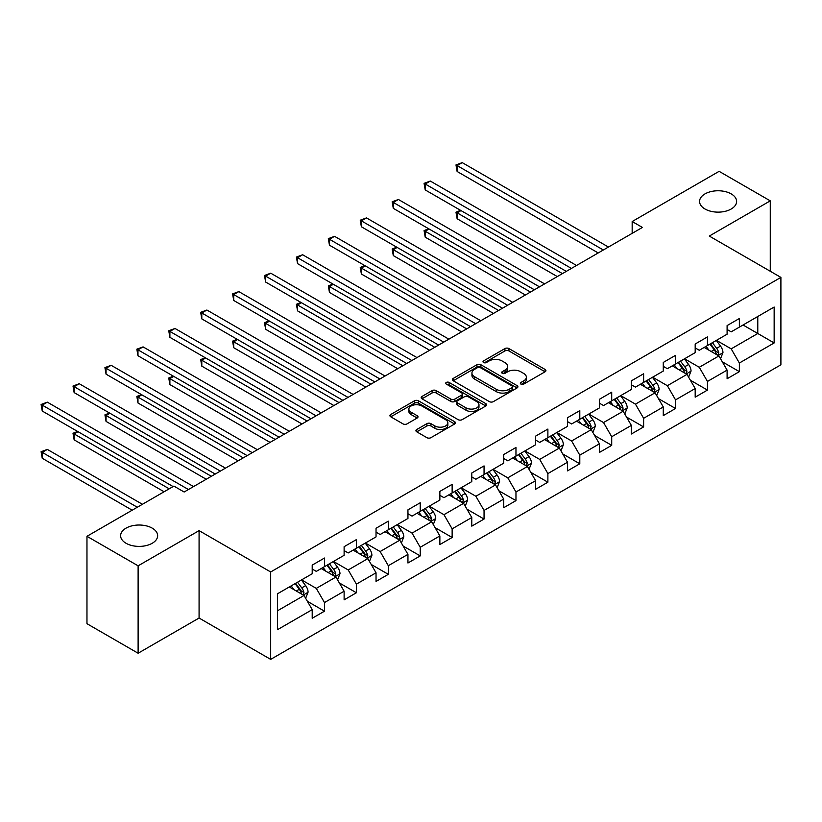 <?xml version="1.0" encoding="UTF-8"?>
<svg xmlns="http://www.w3.org/2000/svg" width="822" height="822" viewBox="0 0 822 822"><rect width="100%" height="100%" fill="white"/><g stroke="black" fill="none" stroke-linecap="round" stroke-linejoin="round"><path stroke-width="1.23" d="M520.932 384.09A1.983 1.151 0 0 0 523.748 384.09L545.089 371.77A2.836 1.644 0 0 0 545.921 370.609A2.836 1.644 0 0 0 545.089 369.448L508.941 348.579A2.836 1.644 0 0 0 504.924 348.579L483.583 360.899A1.983 1.151 0 0 0 483.007 361.711A1.983 1.151 0 0 0 483.583 362.523A1.983 1.151 0 0 0 486.398 362.523L489.162 360.93A9.083 5.251 0 0 1 502.016 360.93L505.027 362.666A9.083 5.251 0 0 1 507.688 366.376A9.083 5.251 0 0 1 505.027 370.085L502.263 371.678A1.983 1.151 0 0 0 501.677 372.489A1.983 1.151 0 0 0 502.263 373.301A1.983 1.151 0 0 0 505.078 373.301L507.832 371.708A9.083 5.251 0 0 1 520.686 371.708L523.696 373.445A9.083 5.251 0 0 1 526.357 377.154A9.083 5.251 0 0 1 523.696 380.874L520.932 382.466A1.983 1.151 0 0 0 520.357 383.278A1.983 1.151 0 0 0 520.932 384.09L520.932 382.466M152.224 528.145A18.516 10.686 0 0 0 132.044 525.833A18.516 10.686 0 0 0 120.618 535.708A18.516 10.686 0 0 0 126.043 543.27A18.516 10.686 0 0 0 146.224 545.582A18.516 10.686 0 0 0 157.649 535.708A18.516 10.686 0 0 0 152.224 528.145M731.19 193.889A18.516 10.686 0 0 0 711.009 191.577A18.516 10.686 0 0 0 699.573 201.452A18.516 10.686 0 0 0 704.999 209.004A18.516 10.686 0 0 0 725.179 211.326A18.516 10.686 0 0 0 736.615 201.452A18.516 10.686 0 0 0 731.19 193.889M416.764 429.505A2.836 1.644 0 0 0 415.932 430.666A2.836 1.644 0 0 0 416.764 431.827L426.906 437.674A2.836 1.644 0 0 0 430.923 437.674L454.617 423.998A2.836 1.644 0 0 0 455.45 422.837A2.836 1.644 0 0 0 454.617 421.676L418.47 400.807A2.836 1.644 0 0 0 414.463 400.807L390.758 414.493A2.836 1.644 0 0 0 389.936 415.655A2.836 1.644 0 0 0 390.758 416.805L403.016 423.885A2.836 1.644 0 0 0 407.024 423.885L417.165 418.028A2.836 1.644 0 0 0 417.997 416.867A2.836 1.644 0 0 0 417.165 415.706L411.092 412.202A7.593 4.387 0 0 1 408.873 409.099A7.593 4.387 0 0 1 413.558 405.051A7.593 4.387 0 0 1 421.84 405.996L445.637 419.734A7.593 4.387 0 0 1 447.856 422.837A7.593 4.387 0 0 1 443.171 426.885A7.593 4.387 0 0 1 434.889 425.94L430.923 423.649A2.836 1.644 0 0 0 426.906 423.649L416.764 429.505L416.764 431.827M199.078 530.632L138.117 565.824L86.968 536.304L86.968 623.703L138.117 653.233L199.078 618.031L270.674 659.378L270.674 571.968L199.078 530.632L199.078 618.031M770.265 271.25L770.265 200.856L709.294 236.058L780.9 277.394L270.674 571.968M770.265 200.856L719.116 171.336L632.169 221.529L632.169 233.335M86.968 536.304L173.915 486.1L184.138 492.008L642.403 227.437L632.169 221.529M489.357 401.619A2.836 1.644 0 0 0 493.375 401.619L517.069 387.943A2.836 1.644 0 0 0 517.901 386.782A2.836 1.644 0 0 0 517.069 385.621L480.921 364.752A2.836 1.644 0 0 0 476.914 364.752L453.21 378.439A2.836 1.644 0 0 0 452.388 379.589A2.836 1.644 0 0 0 453.21 380.75L489.357 401.619M447.086 384.511A1.983 1.151 0 0 1 449.1 384.799L449.1 382.435L485.843 403.653A2.836 1.644 0 0 1 486.675 404.814A2.836 1.644 0 0 1 485.843 405.965L462.149 419.652A2.836 1.644 0 0 1 458.131 419.652L421.984 398.783L421.984 396.461A2.836 1.644 0 0 0 421.162 397.622A2.836 1.644 0 0 0 421.984 398.783M421.984 396.461L432.125 390.604A2.836 1.644 0 0 1 436.143 390.604L450.805 399.071A2.836 1.644 0 0 0 454.823 399.071L461.553 395.187A2.836 1.644 0 0 0 462.375 394.026A2.836 1.644 0 0 0 461.553 392.865L446.284 384.059A1.983 1.151 0 0 1 445.709 383.247A1.983 1.151 0 0 1 446.932 382.189A1.983 1.151 0 0 1 449.1 382.435M270.674 659.378L780.9 364.804L780.9 277.394M307.397 601.324L324.485 611.188L324.485 602.557L344.12 591.224L344.12 599.844L356.399 592.754L356.399 584.134L376.034 572.8L376.034 581.421L388.313 574.331L388.313 565.711L407.948 554.367L407.948 562.998L420.227 555.908L420.227 547.288L439.862 535.944L439.862 544.565L452.141 537.485L452.141 528.854L471.777 517.521L471.777 526.142L484.055 519.052L484.055 510.431L503.691 499.098L503.691 507.719L515.969 500.629L515.969 492.008L535.605 480.665L535.605 489.296L547.884 482.206L547.884 473.585L567.519 462.241L567.519 470.862L579.798 463.783L579.798 455.152L599.433 443.818L599.433 452.439L611.712 445.349L611.712 436.729L631.347 425.395L631.347 434.016L643.626 426.926L643.626 418.306L663.272 406.962L663.272 415.593L675.54 408.503L675.54 399.882L695.186 388.539L695.186 397.16L707.454 390.08L707.454 381.449L727.1 370.116L727.1 378.737L739.368 371.647L739.368 363.026L774.149 342.949L774.149 307.038L757.781 316.491L757.781 333.496L774.149 342.949M324.485 611.188L312.206 618.267L312.206 609.647L277.425 629.724L277.425 593.823L312.206 573.746L312.206 565.115L324.485 558.035L324.485 566.656L344.12 555.312L344.12 546.692L356.399 539.602L356.399 548.233L376.034 536.889L376.034 528.269L388.313 521.179L388.313 529.8L407.948 518.466L407.948 509.846L420.227 502.756L420.227 511.376L439.862 500.043L439.862 491.412L452.141 484.333L452.141 492.953L471.777 481.61L471.777 472.989L484.055 465.899L484.055 474.53L503.691 463.187L503.691 454.566L515.969 447.476L515.969 456.097L535.605 444.764L535.605 436.143L547.884 429.053L547.884 437.674L567.519 426.341L567.519 417.71L579.798 410.63L579.798 419.251L599.433 407.907L599.433 399.287L611.712 392.197L611.712 400.828L631.347 389.484L631.347 380.863L643.626 373.774L643.626 382.394L663.272 371.061L663.272 362.44L675.54 355.351L675.54 363.971L695.186 352.638L695.186 344.007L707.454 336.928L707.454 345.548L727.1 334.205L727.1 325.584L739.368 318.504L739.368 327.125L774.149 307.038M321.207 568.547L335.941 577.044L316.295 588.388L301.571 579.88M312.206 569.019L316.295 571.382L324.485 566.656M316.295 588.388L324.485 602.557M335.941 577.044L344.12 591.224M353.121 550.124L367.855 558.621L348.209 569.965L333.485 561.457M344.12 550.596L348.209 552.949L356.399 548.233M348.209 569.965L356.399 584.134M367.855 558.621L376.034 572.8M385.035 531.69L399.769 540.198L380.134 551.541L365.4 543.034M376.034 532.163L380.134 534.526L388.313 529.8M380.134 551.541L388.313 565.711M399.769 540.198L407.948 554.367M416.949 513.267L431.684 521.775L412.048 533.108L397.314 524.611M407.948 513.74L412.048 516.103L420.227 511.376M412.048 533.108L420.227 547.288M431.684 521.775L439.862 535.944M448.863 494.844L463.598 503.341L443.962 514.685L429.228 506.177M439.862 495.317L443.962 497.68L452.141 492.953M443.962 514.685L452.141 528.854M463.598 503.341L471.777 517.521M480.778 476.421L495.512 484.918L475.876 496.262L461.142 487.754M471.777 476.894L475.876 479.247L484.055 474.53M475.876 496.262L484.055 510.431M495.512 484.918L503.691 499.098M512.692 457.988L527.426 466.495L507.791 477.839L493.056 469.331M503.691 458.46L507.791 460.823L515.969 456.097M507.791 477.839L515.969 492.008M527.426 466.495L535.605 480.665M544.606 439.565L559.34 448.072L539.705 459.406L524.97 450.908M535.605 440.037L539.705 442.4L547.884 437.674M539.705 459.406L547.884 473.585M559.34 448.072L567.519 462.241M576.52 421.141L591.254 429.649L571.619 440.982L556.884 432.475M567.519 421.614L571.619 423.977L579.798 419.251M571.619 440.982L579.798 455.152M591.254 429.649L599.433 443.818M608.444 402.718L623.168 411.216L603.533 422.559L588.799 414.052M599.433 403.191L603.533 405.544L611.712 400.828M603.533 422.559L611.712 436.729M623.168 411.216L631.347 425.395M640.359 384.285L655.083 392.793L635.447 404.136L620.713 395.629M631.347 384.758L635.447 387.121L643.626 382.394M635.447 404.136L643.626 418.306M655.083 392.793L663.272 406.962M672.273 365.862L686.997 374.37L667.361 385.703L652.627 377.206M663.272 366.335L667.361 368.698L675.54 363.971M667.361 385.703L675.54 399.882M686.997 374.37L695.186 388.539M704.187 347.439L718.911 355.947L699.275 367.28L684.541 358.772M695.186 347.912L699.275 350.275L707.454 345.548M699.275 367.28L707.454 381.449M718.911 355.947L727.1 370.116M743.057 324.998L757.781 333.496L731.19 348.857L716.455 340.349M727.1 329.488L731.19 331.841L739.368 327.125M731.19 348.857L739.368 363.026M138.117 565.824L138.117 653.233M277.425 610.828L304.027 595.477L289.293 586.97M304.027 595.477L312.206 609.647M722.291 361.793L739.368 371.647M690.377 380.216L707.454 390.08M658.463 398.639L675.54 408.503M626.549 417.062L643.626 426.926M594.635 435.496L611.712 445.349M562.721 453.919L579.798 463.783M530.807 472.342L547.884 482.206M498.892 490.765L515.969 500.629M466.978 509.198L484.055 519.052M435.054 527.621L452.141 537.485M403.14 546.044L420.227 555.908M371.225 564.467L388.313 574.331M339.311 582.901L356.399 592.754M521.734 384.367L523.696 383.227A9.083 5.251 0 0 0 526.357 379.517L526.357 377.154M507.688 366.376L507.688 368.739A9.083 5.251 0 0 1 505.027 372.448L503.054 373.589M545.048 371.791L508.941 350.943A2.836 1.644 0 0 0 504.924 350.943L484.384 362.8M517.038 387.963L480.921 367.115A2.836 1.644 0 0 0 476.914 367.115L453.251 380.771M512.055 387.594A1.983 1.151 0 0 0 512.63 386.782A1.983 1.151 0 0 0 512.055 385.97L480.325 367.65A1.983 1.151 0 0 0 477.51 367.65L474.602 369.335A9.083 5.251 0 0 0 471.941 373.044A9.083 5.251 0 0 0 474.602 376.753L496.293 389.279A9.083 5.251 0 0 0 509.137 389.279L512.055 387.594L512.055 389.957A1.983 1.151 0 0 0 512.63 389.145L512.63 386.782M471.941 373.044L471.941 375.407A9.083 5.251 0 0 0 474.602 379.117L474.602 376.753M512.055 389.957L509.137 391.632A9.083 5.251 0 0 1 496.293 391.632L474.602 379.117M422.025 398.804L432.125 392.967L432.125 390.604M462.375 394.026L462.375 396.389A2.836 1.644 0 0 1 461.553 397.55L454.823 401.434A2.836 1.644 0 0 1 450.805 401.434L436.143 392.967A2.836 1.644 0 0 0 432.125 392.967M449.1 384.799L485.812 405.986M466.012 407.856A7.593 4.387 0 0 0 474.294 408.801A7.593 4.387 0 0 0 478.979 404.753A7.593 4.387 0 0 0 476.76 401.65L468.376 396.81A2.836 1.644 0 0 0 464.358 396.81L457.628 400.694A2.836 1.644 0 0 0 456.796 401.855A2.836 1.644 0 0 0 457.628 403.016L466.012 407.856L466.012 410.219A7.593 4.387 0 0 0 474.294 411.164A7.593 4.387 0 0 0 478.979 407.116L478.979 404.753M456.796 401.855L456.796 404.219A2.836 1.644 0 0 0 457.628 405.38L457.628 403.016M466.012 410.219L457.628 405.38M447.856 422.837L447.856 425.2A7.593 4.387 0 0 1 443.171 429.248A7.593 4.387 0 0 1 434.889 428.303L430.923 426.012A2.836 1.644 0 0 0 426.906 426.012L416.805 431.848M408.873 409.099L408.873 411.462A7.593 4.387 0 0 0 411.092 414.565L411.092 412.202M417.134 418.049L411.092 414.565M454.587 424.018L418.47 403.17A2.836 1.644 0 0 0 414.463 403.17L390.799 416.826M720.524 358.741L722.959 352.607A7.665 4.429 -120 0 0 720.514 346.083L716.291 340.442M708.934 350.182L706.067 346.35M460.998 210.576L457.114 212.826L457.114 218.734L557.295 276.572M717.729 355.258L718.818 352.936A7.665 4.429 -120 0 0 716.63 348.323L712.407 342.692M710.485 343.802L715.171 350.049A3.905 2.25 60 0 1 715.88 351.241L718.818 352.936M709.951 344.11L714.174 349.74A7.665 4.429 60 0 1 716.373 354.354M457.114 218.734L455.984 212.179L562.412 273.613M455.984 212.179L460.546 210.319M603.327 249.991L457.114 165.582L462.231 162.622L608.444 247.042M598.211 252.95L457.114 171.479L457.114 165.582L455.984 164.924L462.231 162.622M457.114 171.479L455.984 164.924M688.61 377.164L691.045 371.041A7.665 4.429 -120 0 0 688.6 364.506L684.377 358.875M677.02 368.605L674.153 364.773M429.084 229.009L425.2 231.249L425.2 237.157L525.381 294.995M685.815 373.681L686.904 371.359A7.665 4.429 -120 0 0 684.716 366.756L680.493 361.115M678.571 362.225L683.257 368.482A3.905 2.25 60 0 1 683.966 369.664L686.904 371.359M678.037 362.533L682.26 368.174A7.665 4.429 60 0 1 684.459 372.777M425.2 237.157L424.07 230.602L530.498 292.046M424.07 230.602L428.632 228.742M656.696 395.588L659.131 389.464A7.665 4.429 -120 0 0 656.686 382.929L652.463 377.298M645.106 387.028L642.239 383.206M397.17 247.432L393.286 249.672L393.286 255.58L493.467 313.418M653.901 392.104L654.99 389.792A7.665 4.429 -120 0 0 652.802 385.179L648.579 379.538M646.657 380.648L651.343 386.905A3.905 2.25 60 0 1 652.052 388.087L654.99 389.792M646.123 380.956L650.346 386.597A7.665 4.429 60 0 1 652.534 391.21M393.286 255.58L392.156 249.025L498.584 310.469M392.156 249.025L396.718 247.175M571.413 268.424L425.2 184.005L430.317 181.056L576.52 265.465M566.296 271.373L425.2 189.913L425.2 184.005L424.07 183.357L430.317 181.056M425.2 189.913L424.07 183.357M539.499 286.847L393.286 202.428L398.403 199.479L544.606 283.888M534.382 289.796L393.286 208.336L393.286 202.428L392.156 201.78L398.403 199.479M393.286 208.336L392.156 201.78M624.782 414.021L627.217 407.887A7.665 4.429 -120 0 0 624.771 401.362L620.548 395.721M613.191 405.452L610.325 401.629M365.256 265.855L361.372 268.106L361.372 274.003L461.553 331.841M621.987 410.538L623.076 408.215A7.665 4.429 -120 0 0 620.887 403.602L616.664 397.971M614.743 399.071L619.428 405.328A3.905 2.25 60 0 1 620.137 406.51L623.076 408.215M614.209 399.379L618.432 405.02A7.665 4.429 60 0 1 620.62 409.633M361.372 274.003L360.242 267.448L466.67 328.892M360.242 267.448L364.804 265.598M592.868 432.444L595.303 426.31A7.665 4.429 -120 0 0 592.857 419.785L588.634 414.144M581.277 423.885L578.411 420.052M333.342 284.278L329.458 286.529L329.458 292.437L429.639 350.275M590.073 428.961L591.162 426.639A7.665 4.429 -120 0 0 588.973 422.025L584.75 416.394M582.829 417.504L587.514 423.751A3.905 2.25 60 0 1 588.223 424.943L591.162 426.639M582.295 417.812L586.518 423.443A7.665 4.429 60 0 1 588.706 428.057M329.458 292.437L328.327 285.881L434.756 347.316M328.327 285.881L332.889 284.022M560.953 450.867L563.389 444.743A7.665 4.429 -120 0 0 560.943 438.208L556.72 432.578M549.363 442.308L546.496 438.475M301.427 302.712L297.543 304.952L297.543 310.86L397.725 368.698M558.159 447.384L559.248 445.062A7.665 4.429 -120 0 0 557.059 440.458L552.836 434.817M550.915 435.927L555.6 442.185A3.905 2.25 60 0 1 556.309 443.366L559.248 445.062M550.38 436.235L554.603 441.876A7.665 4.429 60 0 1 556.792 446.48M297.543 310.86L296.413 304.304L402.831 365.749M296.413 304.304L300.975 302.445M507.585 305.27L361.372 220.851L366.478 217.902L512.692 302.321M502.468 308.219L361.372 226.759L361.372 220.851L360.242 220.204L366.478 217.902M361.372 226.759L360.242 220.204M475.671 323.693L329.458 239.284L334.564 236.325L480.778 320.744M470.554 326.653L329.458 245.182L329.458 239.284L328.327 238.627L334.564 236.325M329.458 245.182L328.327 238.627M443.757 342.127L297.543 257.707L302.65 254.758L448.863 339.167M438.64 345.076L297.543 263.615L297.543 257.707L296.413 257.06L302.65 254.758M297.543 263.615L296.413 257.06M411.843 360.55L265.629 276.13L270.736 273.181L416.949 357.591M406.726 363.499L265.629 282.038L265.629 276.13L264.499 275.483L270.736 273.181M265.629 282.038L264.499 275.483M379.928 378.973L233.715 294.553L238.822 291.605L385.035 376.024M374.811 381.922L233.715 300.462L233.715 294.553L232.585 293.906L238.822 291.605M233.715 300.462L232.585 293.906M348.014 397.396L201.801 312.987L206.908 310.028L353.121 394.447M342.897 400.355L201.801 318.885L201.801 312.987L200.671 312.329L206.908 310.028M201.801 318.885L200.671 312.329M316.1 415.829L169.887 331.41L174.994 328.461L321.207 412.87M310.983 418.778L169.887 337.318L169.887 331.41L168.757 330.763L174.994 328.461M169.887 337.318L168.757 330.763M284.186 434.252L137.973 349.833L143.079 346.884L289.293 431.293M279.069 437.201L137.973 355.741L137.973 349.833L136.842 349.186L143.079 346.884M137.973 355.741L136.842 349.186M252.262 452.675L106.059 368.256L111.165 365.307L257.378 449.726M247.155 455.624L106.059 374.164L106.059 368.256L104.928 367.609L111.165 365.307M106.059 374.164L104.928 367.609M529.039 469.29L531.474 463.166A7.665 4.429 -120 0 0 529.029 456.631L524.806 451.001M517.449 460.731L514.582 456.909M269.513 321.135L265.629 323.375L265.629 329.283L365.811 387.121M526.244 465.807L527.334 463.495A7.665 4.429 -120 0 0 525.145 458.882L520.922 453.241M519.001 454.35L523.686 460.608A3.905 2.25 60 0 1 524.395 461.789L527.334 463.495M518.466 454.658L522.689 460.299A7.665 4.429 60 0 1 524.878 464.913M265.629 329.283L264.499 322.727L370.917 384.172M264.499 322.727L269.061 320.878M497.125 487.723L499.56 481.589A7.665 4.429 -120 0 0 497.115 475.065L492.892 469.424M485.535 479.154L482.668 475.332M237.599 339.558L233.715 341.808L233.715 347.706L333.896 405.544M494.33 484.24L495.419 481.918A7.665 4.429 -120 0 0 493.231 477.305L489.008 471.664M487.086 472.773L491.772 479.031A3.905 2.25 60 0 1 492.481 480.212L495.419 481.918M486.552 473.082L490.775 478.723A7.665 4.429 60 0 1 492.964 483.336M233.715 347.706L232.585 341.151L339.003 402.595M232.585 341.151L237.147 339.301M465.211 506.147L467.646 500.012A7.665 4.429 -120 0 0 465.201 493.488L460.978 487.847M453.621 497.587L450.754 493.755M205.685 357.981L201.801 360.231L201.801 366.139L301.982 423.977M462.406 502.663L463.505 500.341A7.665 4.429 -120 0 0 461.317 495.728L457.094 490.097M455.172 491.207L459.858 497.454A3.905 2.25 60 0 1 460.567 498.646L463.505 500.341M454.638 491.515L458.861 497.146A7.665 4.429 60 0 1 461.05 501.759M201.801 366.139L200.671 359.584L307.089 421.018M200.671 359.584L205.233 357.724M433.297 524.57L435.732 518.446A7.665 4.429 -120 0 0 433.286 511.911L429.063 506.28M421.707 516.01L418.84 512.178M173.771 376.414L169.887 378.654L169.887 384.562L270.068 442.4M430.492 521.086L431.591 518.764A7.665 4.429 -120 0 0 429.403 514.161L425.18 508.52M423.258 509.63L427.943 515.877A3.905 2.25 60 0 1 428.652 517.069L431.591 518.764M422.724 509.938L426.947 515.569A7.665 4.429 60 0 1 429.135 520.182M169.887 384.562L168.757 378.007L275.175 439.451M168.757 378.007L173.319 376.147M401.383 542.993L403.818 536.869A7.665 4.429 -120 0 0 401.372 530.334L397.149 524.703M389.792 534.434L386.915 530.611M141.857 394.837L137.973 397.077L137.973 402.986L238.154 460.823M398.578 539.509L399.677 537.198A7.665 4.429 -120 0 0 397.488 532.584L393.265 526.943M391.344 528.053L396.029 534.31A3.905 2.25 60 0 1 396.738 535.492L399.677 537.198M390.81 528.361L395.033 534.002A7.665 4.429 60 0 1 397.221 538.616M137.973 402.986L136.842 396.43L243.261 457.875M136.842 396.43L141.405 394.581M369.468 561.426L371.904 555.292A7.665 4.429 -120 0 0 369.458 548.767L365.235 543.126M357.878 552.857L355.001 549.034M109.943 413.261L106.059 415.511L106.059 421.409L206.24 479.247M366.663 557.943L367.763 555.621A7.665 4.429 -120 0 0 365.574 551.007L361.351 545.366M359.43 546.476L364.115 552.733A3.905 2.25 60 0 1 364.824 553.915L367.763 555.621M358.895 546.784L363.118 552.425A7.665 4.429 60 0 1 365.307 557.039M106.059 421.409L104.928 414.853L211.346 476.298M104.928 414.853L109.49 413.004M337.554 579.849L339.989 573.715A7.665 4.429 -120 0 0 337.544 567.19L333.321 561.549M325.964 571.29L323.087 567.457M78.028 431.684L74.144 433.934L74.144 439.842L164.092 491.772M334.749 576.366L335.849 574.044A7.665 4.429 -120 0 0 333.66 569.43L329.437 563.8M327.516 564.909L332.201 571.156A3.905 2.25 60 0 1 332.91 572.348L335.849 574.044M326.981 565.217L331.204 570.848A7.665 4.429 60 0 1 333.393 575.462M74.144 439.842L73.014 433.286L169.209 488.823M73.014 433.286L77.576 431.427M220.347 471.098L74.144 386.689L79.251 383.73L225.464 468.15M215.241 474.058L74.144 392.587L74.144 386.689L73.014 386.032L79.251 383.73M74.144 392.587L73.014 386.032M305.64 598.272L308.075 592.148A7.665 4.429 -120 0 0 305.63 585.613L301.407 579.983M294.05 589.713L291.173 585.881M142.412 504.287L47.337 449.408L42.23 452.357L42.23 458.265L132.178 510.195M302.835 594.789L303.935 592.467A7.665 4.429 -120 0 0 301.746 587.864L297.523 582.223M295.601 583.332L300.287 589.58A3.905 2.25 60 0 1 300.996 590.771L303.935 592.467M295.067 583.641L299.29 589.271A7.665 4.429 60 0 1 301.479 593.885M42.23 458.265L41.1 451.71L137.295 507.246M41.1 451.71L47.337 449.408M188.433 489.522L42.23 405.112L47.337 402.163L193.55 486.573M173.093 486.573L42.23 411.021L42.23 405.112L41.1 404.465L47.337 402.163M42.23 411.021L41.1 404.465M523.696 383.227L523.696 380.874M502.263 373.301L502.263 371.678M505.027 372.448L505.027 370.085M483.583 362.523L483.583 360.899M504.924 350.943L504.924 348.579M508.941 350.943L508.941 348.579M545.089 371.77L545.089 369.448M453.21 380.75L453.21 378.439M476.914 367.115L476.914 364.752M480.921 367.115L480.921 364.752M517.069 387.943L517.069 385.621M496.293 391.632L496.293 389.279M509.137 391.632L509.137 389.279M436.143 392.967L436.143 390.604M450.805 401.434L450.805 399.071M454.823 401.434L454.823 399.071M461.553 397.55L461.553 395.187M485.843 405.965L485.843 403.653M426.906 426.012L426.906 423.649M430.923 426.012L430.923 423.649M434.889 428.303L434.889 425.94M417.165 418.028L417.165 415.706M390.758 416.805L390.758 414.493M414.463 403.17L414.463 400.807M418.47 403.17L418.47 400.807M454.617 423.998L454.617 421.676M718.151 355.505L722.908 352.761M716.63 348.323L720.514 346.083M711.174 351.477L714.174 349.74M686.236 373.928L690.994 371.184M684.716 366.756L688.6 364.506M679.26 369.9L682.26 368.174M654.322 392.351L659.08 389.607M652.802 385.179L656.686 382.929M647.346 388.323L650.346 386.597M622.408 410.784L627.165 408.031M620.887 403.602L624.771 401.362M615.431 406.756L618.432 405.02M590.494 429.207L595.251 426.464M588.973 422.025L592.857 419.785M583.517 425.18L586.518 423.443M558.58 447.63L563.337 444.887M557.059 440.458L560.943 438.208M551.603 443.603L554.603 441.876M526.666 466.053L531.423 463.31M525.145 458.882L529.029 456.631M519.689 462.026L522.689 460.299M494.752 484.487L499.509 481.733M493.231 477.305L497.115 475.065M487.775 480.449L490.775 478.723M462.837 502.91L467.595 500.166M461.317 495.728L465.201 493.488M455.861 498.882L458.861 497.146M430.923 521.333L435.681 518.59M429.403 514.161L433.286 511.911M423.947 517.305L426.947 515.569M399.009 539.756L403.766 537.013M397.488 532.584L401.372 530.334M392.032 535.728L395.033 534.002M367.095 558.189L371.852 555.436M365.574 551.007L369.458 548.767M360.118 554.151L363.118 552.425M335.181 576.612L339.938 573.869M333.66 569.43L337.544 567.19M328.204 572.585L331.204 570.848M303.267 595.036L308.024 592.292M301.746 587.864L305.63 585.613M296.29 591.008L299.29 589.271"/></g></svg>

